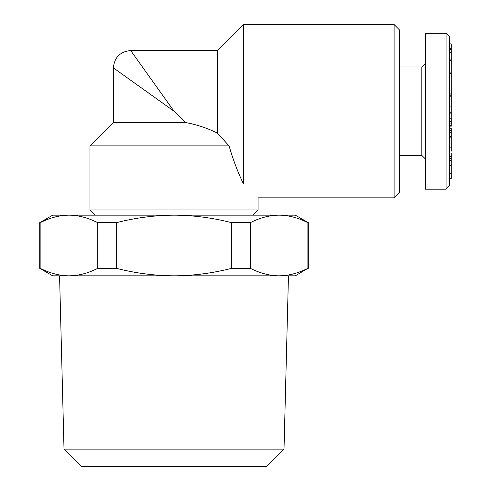 <?xml version="1.0" encoding="UTF-8"?>
<svg xmlns="http://www.w3.org/2000/svg" width="491" height="491" viewBox="0 0 491 491"><rect width="100%" height="100%" fill="white"/><g stroke="black" fill="none" stroke-linecap="round" stroke-linejoin="round"><path stroke-width="0.74" d="M157.973 88.736L151.013 78.983M142.826 67.531L130.864 50.782M216.887 132.858L217.341 133.067L217.341 50.542L130.692 50.542L174.017 111.199L185.279 122.462L113.366 122.462L113.366 67.875L121.222 73.49M228.333 145.084L217.341 133.067C207.196 128.071 196.51 124.536 185.279 122.462M217.341 133.067L229.052 145.858C233.065 159.661 237.828 172.255 243.333 183.646L243.333 24.55L394.101 24.55L394.101 197.842L258.063 197.842L258.063 209.976L89.97 209.976L89.97 145.858L229.052 145.858M236.361 167.517L235.68 165.774M243.333 183.646C262.617 202.218 262.617 202.218 243.333 183.646M64.014 449.118L81.346 466.45L266.687 466.45L284.013 449.118L64.014 449.118L59.571 275.825L68.961 275.825C78.578 275.727 88.184 273.223 97.783 268.325L97.783 222.675C87.686 217.673 78.081 215.175 68.961 215.175C59.35 215.273 49.744 217.777 40.145 222.675L40.145 268.325C50.235 273.327 59.847 275.825 68.961 275.825L52.709 275.825L39.716 268.325L39.716 222.675L40.145 222.675C50.235 217.673 59.847 215.175 68.961 215.175L52.709 215.175L39.716 222.675M449.553 118.049L451.284 118.049L451.284 73.349L449.553 73.349M451.284 73.349L451.284 72.932L449.553 72.932M451.284 178.374L451.284 158.673L449.553 158.673M451.284 158.673L451.284 156.341L449.553 156.341M449.553 121.743L451.284 121.743L451.284 118.208L449.553 118.208M451.284 151.167L451.284 147.883L449.553 147.883M284.013 449.118L288.463 275.825L279.072 275.825L295.324 275.825L307.888 268.325C297.791 273.327 288.186 275.825 279.072 275.825C288.683 275.727 298.289 273.223 307.888 268.325L307.888 222.675C297.791 217.673 288.186 215.175 279.072 215.175C269.455 215.273 259.849 217.777 250.25 222.675L250.25 268.325C260.347 273.327 269.952 275.825 279.072 275.825L174.017 275.825C193.159 275.739 212.37 273.235 231.654 268.325L231.654 222.675C212.376 217.765 193.166 215.261 174.017 215.175L68.961 215.175M250.25 268.325L231.654 268.325M174.017 111.199L113.366 67.875L174.017 111.199M126.727 77.425L137.627 85.201M146.257 91.375L152.357 95.727M451.284 95.849L449.553 95.849M451.284 94.959L449.553 94.959M451.284 72.932L451.284 48.603L449.553 48.603M394.101 197.842L399.3 192.644L399.3 29.748L394.101 24.55M308.317 268.325L308.317 222.675L295.324 215.175L174.017 215.175C154.677 215.285 135.467 217.789 116.379 222.675L116.379 268.325C135.461 273.211 154.671 275.709 174.017 275.825L68.961 275.825M116.379 268.325L97.783 268.325M116.379 222.675L97.783 222.675M40.145 268.325L39.716 268.325M250.25 222.675L231.654 222.675M451.284 147.883L451.284 137.891L449.553 137.891M451.284 48.603L451.284 43.908L449.553 43.908M451.284 43.908L449.553 43.803M451.284 137.891L451.284 130.477L449.553 130.477M449.553 126.138L451.284 126.138L451.284 121.805L449.553 121.805M399.3 155.389L421.824 155.389L421.824 67.009L425.292 63.542M451.284 130.477L451.284 128.225L449.553 128.225M451.284 160.631L449.553 160.631M451.284 173.36L449.553 173.36M451.284 106.111L449.553 106.111M451.284 96.181L449.553 96.181M451.284 93.075L449.553 93.075M451.284 49.444L449.553 49.444M451.284 125.794L449.553 125.794M451.284 136.682L449.553 136.682M451.284 112.758L449.553 112.758M451.284 156.341L451.284 153.039L449.553 153.039M451.284 59.08L449.553 59.08M451.284 52.512L449.553 52.512M451.284 123.916L449.553 123.916M451.284 60.718L449.553 60.718M451.284 132.533L449.553 132.533M425.292 189.182L425.292 33.216L446.086 33.216L446.086 189.182L425.292 189.182M308.317 222.675L307.888 222.675M451.284 113.096L449.553 113.096M446.086 189.182L449.553 185.715L449.553 36.678L446.086 33.216M451.284 165.35L449.553 165.35M217.341 50.542L243.333 24.55M113.366 67.875C114.409 57.367 120.191 51.592 130.692 50.542M399.3 67.009L421.824 67.009M252.865 215.175L258.063 209.976M95.168 215.175L89.97 209.976M449.553 125.199L451.284 125.199M421.824 155.389L425.292 158.851M449.553 178.485L451.284 178.485M113.366 122.462L89.97 145.858"/></g></svg>
